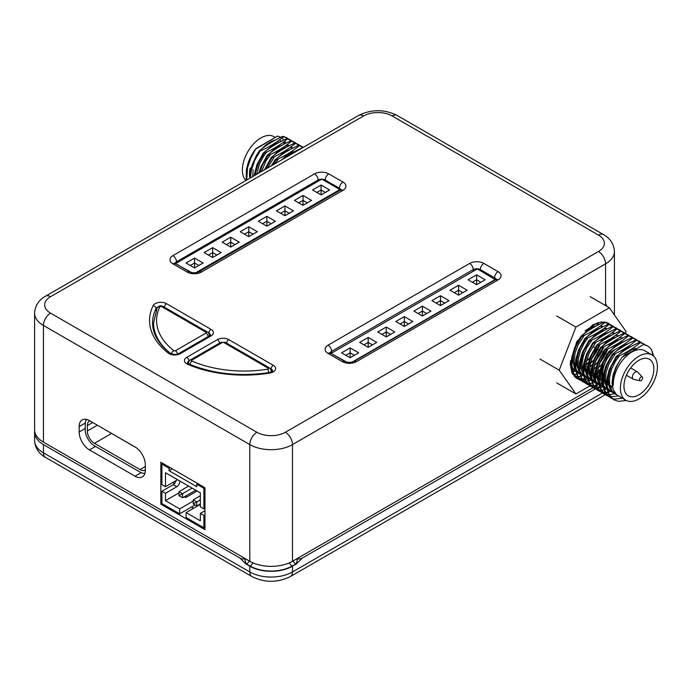 <?xml version="1.0" encoding="UTF-8"?>
<svg xmlns="http://www.w3.org/2000/svg" width="692" height="692" viewBox="0 0 692 692"><rect width="100%" height="100%" fill="white"/><g stroke="black" fill="none" stroke-linecap="round" stroke-linejoin="round"><path stroke-width="1.04" d="M34.678 431.038A30.188 17.43 0 0 0 34.6 432.266A30.188 17.43 0 0 0 43.44 444.593L240.072 558.115A5.034 2.906 0 0 0 244.933 558.868A5.034 2.906 180 0 1 245.522 558.799M296.756 558.799A5.034 2.906 180 0 1 297.344 558.868A5.034 2.906 0 0 0 302.205 558.115L595.241 388.939M595.751 388.636L596.971 387.935M597.724 387.503L599.54 386.447M600.007 386.179L600.855 385.695M601.21 385.487L602.334 384.838M603.268 384.294L604.159 383.783M302.205 558.115L296.384 563.937L292.482 566.194A30.188 17.43 180 0 1 249.795 566.194L245.885 563.937L240.072 558.115M175.076 481.156L175.777 481.554M185.041 496.354L186.459 497.176M175.794 263.782L191.511 272.501M339.876 190.412L339.876 189.565L321.797 179.133L175.794 263.427M195.81 272.735L339.876 189.565M321.088 194.902L329.626 189.971L321.088 185.041L312.55 189.971L321.088 194.902L321.088 189.971L316.815 192.437L321.088 189.971L321.088 185.049L312.559 189.98M311.556 200.412L303.018 195.481L294.472 200.412L303.018 205.342L311.556 200.412M275.407 221.276L266.87 216.345L258.332 221.276L266.87 226.206L275.407 221.276L266.87 216.354L258.332 221.284M293.477 210.844L284.94 205.913L276.402 210.844L284.94 215.774L293.477 210.844M203.102 263.021L194.573 258.09L186.036 263.012L194.573 267.942L203.111 263.012L194.573 258.09L186.044 263.021M212.652 257.51L221.189 252.58L212.652 247.65L204.105 252.58L212.652 257.51L212.652 252.58L208.37 255.045L212.652 252.58L212.652 247.658L204.114 252.589M230.721 247.079L239.259 242.148L230.721 237.218L222.184 242.148L230.721 247.079L230.721 242.148L226.448 244.605L230.721 242.148L230.721 237.226L222.193 242.148M240.254 231.716L248.791 236.638L257.329 231.716L248.791 226.786L240.254 231.716L248.791 226.794L248.791 231.708L244.518 234.173M321.088 185.041L329.617 189.98M311.547 200.412L303.018 195.49L294.481 200.412M266.87 216.345L266.87 221.267L262.588 223.741M293.469 210.844L284.94 205.922L276.411 210.844M221.18 252.589L212.652 247.658M239.25 242.148L230.721 237.226M257.329 231.716L248.791 226.794M325.361 192.437L321.088 189.963L325.361 192.437M303.018 195.49L303.018 200.403L298.736 202.868L303.018 200.412L303.018 205.342M307.291 202.868L303.018 200.403L307.283 202.877M266.87 226.206L266.87 221.276L271.134 223.741L266.87 221.267L262.597 223.741M284.94 205.922L284.94 210.835L280.667 213.3M284.94 215.774L284.94 210.844L289.213 213.309L284.94 210.835L280.675 213.309M194.573 258.09L194.573 263.012L190.3 265.477L194.573 263.012L194.573 267.942M198.855 265.477L194.573 263.012L198.846 265.477M216.925 255.045L212.652 252.571L216.916 255.045M234.995 244.605L230.721 242.139L234.995 244.613M253.073 234.173L248.791 231.708M253.064 234.181L248.791 231.716L244.527 234.181M248.791 231.716L248.791 236.638M331.33 353.577L346.631 362.063M495.42 279.715L477.342 268.928L331.33 353.231M352.185 362.063L495.42 279.369M476.632 284.706L485.17 279.776L476.632 274.845L468.095 279.776L476.632 284.706L476.632 279.776L472.359 282.241L476.632 279.776L476.632 274.854L468.103 279.784M467.1 290.207L458.562 285.286L450.016 290.207L458.562 295.138L467.1 290.207L458.562 285.286L450.025 290.216M430.952 311.08L422.414 306.149L413.877 311.08L422.414 316.01L430.952 311.08L422.414 306.158L413.877 311.089M449.022 300.648L440.484 295.718L431.946 300.648L440.484 305.579L449.022 300.648L440.484 295.726L431.955 300.648M358.646 352.825L350.117 347.894L341.58 352.816L350.117 357.747L358.655 352.816L350.117 347.886L341.588 352.825M368.196 347.315L376.733 342.384L368.196 337.454L359.65 342.384L368.196 347.315L368.196 342.384L363.914 344.841L368.196 342.384L368.196 337.462L359.658 342.384M386.266 336.883L394.803 331.952L386.266 327.022L377.728 331.952L386.266 336.883L386.266 331.952L381.993 334.409L386.266 331.952L386.266 327.031L377.737 331.952M395.798 321.512L404.336 326.442L412.873 321.512L404.336 316.581L395.798 321.512M485.161 279.784L476.632 274.854M458.562 285.286L458.562 290.199L454.281 292.673L458.562 290.207L458.562 295.138M422.414 306.149L422.414 311.071L418.132 313.545L422.414 311.08L422.414 316.01M440.484 295.718L440.484 300.639L436.211 303.105L440.484 300.648L440.484 305.579M368.196 337.454L376.725 342.384M394.795 331.952L386.266 327.031M412.873 321.52L404.336 316.59L395.807 321.52M480.905 282.241L476.632 279.767L480.897 282.241M462.836 292.673L458.562 290.199L462.827 292.673M426.687 313.545L422.414 311.071M444.766 303.105L440.484 300.639L444.757 303.113M350.117 347.894L350.117 352.808L345.844 355.281M345.853 355.281L350.117 352.816L354.39 355.281L350.117 352.808M372.469 344.841L368.196 342.376L372.46 344.85M390.539 334.409L386.266 331.944L390.53 334.418M404.336 316.59L404.336 321.503L400.062 323.977L404.336 321.512L404.336 326.442M408.617 323.977L404.336 321.503L408.609 323.977M426.679 313.545L422.414 311.08M350.117 352.816L350.117 357.747M177.697 479.79A4.022 2.327 -60 0 0 176.858 480.127L165.475 486.701L161.911 484.651L161.911 464.107L169.03 468.216L169.03 470.681L172.23 468.83M162.983 463.493L161.911 464.107M176.053 480.594A4.022 2.327 120 0 1 173.303 484.651L161.911 491.225L161.911 503.542L179.704 513.819L195.006 504.987M197.851 483.622L196.779 484.236L196.779 486.701L169.03 470.681M204.962 508.265L203.898 508.888L200.334 506.829L200.334 492.86L165.475 472.731L165.475 486.701M203.898 508.888L203.898 488.344L196.779 484.236M179.574 480.879A4.022 2.327 -60 0 1 176.858 486.701L165.475 493.275L165.475 500.671L178.994 492.868M170.094 467.602L169.03 468.216M200.334 504.364L186.105 512.582L186.105 517.512L203.898 527.78L203.898 515.462L204.962 514.839M161.911 491.225L165.475 493.275M179.704 513.819L179.704 508.888L193.224 501.077M165.475 500.671L179.704 508.888M204.962 510.731L200.334 513.403L203.898 515.462M186.105 512.582L200.334 520.799L200.334 513.403M204.962 487.73L160.847 462.256L160.847 504.165L204.962 529.631L204.962 487.73L203.898 488.344M204.962 527.166L203.898 527.78M197.133 491.017L185.75 497.591L184.332 496.769M200.334 495.74L193.224 499.849L196.779 501.899L196.779 506.008L200.334 503.958M200.334 499.849L193.933 503.542L193.933 504.364L196.779 506.008M188.596 486.087L178.994 491.631L182.55 493.69L182.55 497.79L195.715 490.196M192.16 488.137L179.704 495.325L179.704 496.147L182.55 497.79M193.224 499.849L193.224 503.958L193.933 504.364M193.224 503.136L193.933 503.542M178.994 491.631L178.994 495.74L179.704 496.147M178.994 494.918L179.704 495.325M86.638 419.464A13.079 7.551 -120 0 0 85.211 424.343L85.211 429.767A13.079 7.551 -120 0 0 94.458 445.786L140 472.074A13.079 7.551 -120 0 0 144.939 473.276M145.337 469.911A10.06 5.813 60 0 1 145.035 470.11A10.06 5.813 60 0 1 140 469.608L94.458 443.321A10.06 5.813 60 0 1 87.339 430.995L87.339 425.571A10.06 5.813 60 0 1 89.424 420.97A10.06 5.813 60 0 1 89.752 420.805M136.229 447.715L104.423 429.274M89.476 449.895A14.593 8.425 60 0 1 79.156 432.024L79.156 426.601A14.593 8.425 60 0 1 82.184 419.923A14.593 8.425 60 0 1 89.476 420.641L135.018 446.937A14.593 8.425 60 0 1 145.337 464.808L145.337 470.231A14.593 8.425 60 0 1 142.31 476.909A14.593 8.425 60 0 1 135.018 476.183L89.476 449.895L95.522 446.401M249.795 561.264L249.795 444.593L43.44 325.456A30.188 17.43 180 0 1 34.6 313.139L34.6 429.81A30.188 17.43 0 0 0 43.44 442.127L249.795 561.264A30.188 17.43 0 0 0 292.482 561.264L593.122 387.693M594.428 386.932L596.21 385.911M596.616 385.669L597.802 384.994M600.803 383.256L601.443 382.884M603.19 381.88L604.419 381.171M173.657 481.978L173.657 484.417M191.442 507.037L193.578 508.274M153.563 327.558A91.56 52.86 0 0 0 153.226 329.029M160.847 504.165L161.911 503.542M589.913 385.885L575.926 393.964L559.205 370.177L575.926 327.082L609.367 307.767L626.096 331.563L625.421 333.293M609.367 307.767L590.155 296.678M575.926 327.082L556.714 315.985M559.205 370.177L539.994 359.087M575.926 393.964L556.714 382.875M606.754 354.416L605.734 353.828M602.836 352.159L601.824 351.571M598.926 349.901L597.352 348.993M595.016 347.643L593.442 346.735M610.413 324.695L608.553 323.337L601.262 321.918L592.655 324.903L576.747 341.684L570.165 363.836L571.869 372.789L576.739 378.403L578.071 379.052M578.252 379.121L579.818 379.597M580.164 379.674L582.11 379.891M582.526 379.899L584.714 379.744M585.173 379.666L587.638 379.069M588.148 378.905L588.658 378.723M589.255 378.489L590.527 377.936M591.522 377.443L592.291 377.036M597.603 373.334L599.506 371.63M600.448 370.722L600.872 370.281M602.628 368.369L603.562 367.27M612.204 352.219A31.694 18.303 120 0 0 612.749 350.732M640.143 380.799L633.638 379.337A4.23 2.439 -60 0 1 633.232 379.173A4.23 2.439 -60 0 1 632.583 375.791A4.23 2.439 -60 0 1 635.342 372.062A4.23 2.439 -60 0 1 637.453 371.855A4.23 2.439 -60 0 1 637.799 372.132L642.323 377.028A2.214 1.28 120 0 0 641.034 376.993A2.214 1.28 120 0 0 639.538 379.121A2.214 1.28 120 0 0 640.143 380.799A2.214 1.28 120 0 0 642.141 379.441A2.214 1.28 120 0 0 642.323 377.028M626.277 400.478L618.536 401.369L614.159 399.881L612.636 398.834L608.692 393.324L607.126 385.435L608.078 376.05L611.434 366.215L616.788 357.02L616.139 356.648L609.124 369.917L606.737 379.7L606.823 388.584L609.418 395.573L613.536 399.526M653.672 356.181L651.63 349.979A31.694 18.303 120 0 0 647.634 346.009L643.577 344.504L622.125 357.262L643.577 344.504M647.634 346.009A31.694 18.303 120 0 0 643.897 344.694M612.23 354.39L605.907 365.852L603.078 375.678L602.706 384.804L604.851 392.208L610.258 397.632L608.726 396.577L604.782 391.067L603.208 383.178L604.168 373.792L607.524 363.957L612.87 354.762L612.23 354.39C618.786 348.889 626.623 344.088 635.749 339.988L641.536 342.704M643.906 343.863L639.668 342.246L645.446 344.962M622.342 398.22L614.626 399.111L612.316 398.566M611.962 398.436L610.24 397.623M608.052 396.179L604.808 394.319L600.864 388.8L599.298 380.92L600.258 371.535L603.614 361.7L608.96 352.505L608.32 352.133L601.988 363.594L599.168 373.421L598.796 382.546L600.941 389.951L606.339 395.374M639.996 341.597L635.749 339.988M618.432 395.962L610.707 396.845M610.318 396.784L608.406 396.308M604.401 349.875L598.078 361.328L595.25 371.163L594.878 380.289L597.023 387.693L602.429 393.117L600.898 392.061L596.954 386.543L595.38 378.654L596.34 369.277L599.696 359.433L605.05 350.247L604.401 349.875C611.053 344.417 618.89 339.616 627.929 335.473L633.708 338.189M635.438 338.976L631.839 337.731L637.626 340.447M615.3 393.419L614.557 393.687M614.513 393.705L609.332 394.7M608.899 394.717L606.798 394.587M606.4 394.526L604.488 394.042M604.133 393.921L602.421 393.108M600.492 347.609L594.16 359.07L591.34 368.905L590.968 378.022L593.113 385.435L598.511 390.859L596.988 389.795L593.035 384.285L591.47 376.396L592.43 367.011L595.786 357.176L601.132 347.981L600.492 347.609C607.144 342.151 614.98 337.35 624.011 333.207L629.798 335.931M632.168 337.082L627.929 335.473M611.391 391.162L610.647 391.43M610.603 391.447L608.242 392.087M607.758 392.182L605.422 392.442M604.99 392.45L602.888 392.329M602.49 392.269L600.578 391.784M600.223 391.663L598.511 390.85M596.573 345.351L590.25 356.812L587.422 366.639L587.05 375.765L589.195 383.169L594.601 388.593L593.07 387.537L589.126 382.027L587.551 374.138L588.511 364.753L591.868 354.918L597.222 345.723L596.573 345.351C603.225 339.893 611.071 335.092 620.101 330.949L625.879 333.665M628.258 334.824L624.011 333.207M612.221 386.568L610.292 387.65M606.685 389.181L604.324 389.83M603.839 389.916L601.512 390.184M601.071 390.193L598.969 390.072M598.58 390.011L596.66 389.527M596.314 389.397L594.592 388.593M592.395 387.139L589.16 385.28L585.216 379.77L583.641 371.881L584.602 362.496L587.958 352.661L593.303 343.466L592.663 343.094L586.34 354.555L583.512 364.381L583.14 373.507L585.285 380.911L590.683 386.335M590.38 386.153L592.11 386.897M624.34 332.567L620.101 330.949M608.303 384.311L607.109 385.003M602.775 386.923L600.414 387.563M599.929 387.658L597.594 387.927M597.161 387.935L595.059 387.814M594.662 387.754L592.75 387.269M588.745 340.836L582.422 352.297L579.602 362.124L579.221 371.249L581.366 378.654L586.773 384.077L585.242 383.022L581.297 377.503L579.732 369.623L580.683 360.238L584.039 350.403L589.394 341.208L588.745 340.836C595.397 335.378 603.242 330.577 612.273 326.434L618.06 329.15M619.781 329.937L616.183 328.691L621.97 331.407M622.246 331.658L623.708 333.345M604.531 381.958L603.199 382.737M598.865 384.666L596.495 385.306M596.011 385.401L593.684 385.66M593.243 385.678L591.141 385.548M590.752 385.487L588.84 385.012M588.485 384.882L586.764 384.069M584.567 382.624L581.332 380.764L577.388 375.246L575.813 367.357L576.773 357.98L580.13 348.137L585.475 338.95L584.835 338.578L578.512 350.031L575.683 359.866L575.312 368.992L577.457 376.396L582.863 381.82M616.511 328.043L612.273 326.434M618.337 329.401L619.798 331.087M602.723 378.299L601.616 379.06M600.621 379.7L599.281 380.479M594.947 382.408L592.586 383.048M592.101 383.143L589.766 383.403M589.333 383.42L587.231 383.29M586.833 383.23L584.922 382.745M580.925 336.312L574.594 347.773L571.774 357.6L571.402 366.725L573.547 374.138L578.944 379.553L577.413 378.498L573.469 372.988L571.903 365.099L572.864 355.714L576.22 345.879L581.565 336.684L580.925 336.312C587.473 330.811 595.319 326.01 604.445 321.91M578.642 379.372L580.372 380.116M612.602 325.785L608.354 324.176L614.141 326.892M614.418 327.143L615.88 328.83M602.637 372.91L601.642 373.792M600.345 374.874L599.557 375.488M598.814 376.041L597.706 376.803M596.703 377.443L595.371 378.221M591.037 380.15L588.667 380.79M588.191 380.885L585.856 381.145M585.415 381.154L583.313 381.032M582.923 380.972L581.012 380.488M580.657 380.358L578.944 379.553M575.294 377.391L576.453 377.858M608.683 323.527L606.062 322.29M604.54 321.97L610.232 324.635M610.508 324.885L611.97 326.572M611.866 351.155L610.751 353.82M604.592 364.139L603.476 365.566M600.059 369.364L597.724 371.535M596.435 372.616L595.648 373.222M594.895 373.775L593.797 374.545M592.793 375.185L591.461 375.964M587.119 377.884L584.757 378.533M584.273 378.619L581.937 378.887M581.505 378.896L579.403 378.775M579.005 378.714L577.093 378.23M576.739 378.1L575.459 377.529M606.599 322.619L608.052 324.306M609.609 343.794L609.098 345.593M607.957 348.889L604.107 356.778L599.566 363.3M596.141 367.106L593.814 369.277M592.516 370.35L591.738 370.964M590.985 371.517L589.878 372.287M588.883 372.919L587.543 373.697M583.209 375.626L580.847 376.266M580.363 376.362L578.028 376.63M577.595 376.638L575.493 376.517M575.095 376.457L574.092 376.24M605.699 341.537L605.189 343.336M604.038 346.631L600.198 354.52L595.656 361.042M592.231 364.848L589.895 367.019M588.607 368.092L587.819 368.706M587.076 369.26L585.968 370.03M584.965 370.661L583.633 371.44M579.291 373.369L576.929 374.009M576.445 374.104L574.118 374.363M573.677 374.381L572.699 374.363M603 329.115L603.026 330.603M601.789 339.27L601.27 341.078M600.128 344.374L596.279 352.263L591.738 358.785M588.312 362.591L585.986 364.753M584.697 365.834L583.91 366.449M583.157 367.002L582.05 367.763M581.055 368.403L579.714 369.182M575.381 371.111L573.019 371.751M572.535 371.846L571.54 371.993M612.87 354.762C622.004 350.662 629.841 345.862 636.398 340.36M608.96 352.505C618.086 348.405 625.931 343.604 632.479 338.103M631.839 337.731C622.713 341.831 614.868 346.631 608.32 352.133M605.05 350.247C614.176 346.147 622.013 341.346 628.57 335.845M601.132 347.981C610.258 343.889 618.103 339.089 624.66 333.579M597.222 345.723C606.348 341.623 614.193 336.822 620.741 331.321M593.303 343.466C602.438 339.365 610.275 334.565 616.832 329.063M616.183 328.691C607.152 332.835 599.315 337.635 592.663 343.094M589.394 341.208C598.519 337.108 606.365 332.307 612.913 326.806M585.475 338.95C594.61 334.85 602.447 330.049 609.003 324.548M608.354 324.176C599.229 328.267 591.392 333.068 584.835 338.578M581.565 336.684C590.691 332.592 598.537 327.792 605.085 322.282M585.06 330.811L597.914 322.584M616.788 357.02C625.914 352.92 633.76 348.119 640.308 342.618M639.668 342.246C630.533 346.346 622.696 351.147 616.139 356.648M651.985 354.909A26.166 15.103 -60 0 1 656.708 361.509A26.166 15.103 -60 0 1 657.4 366.89A26.166 15.103 -60 0 1 645.982 393.22A26.166 15.103 -60 0 1 625.819 400.227A26.166 15.103 -60 0 1 625.819 370.021A26.166 15.103 -60 0 1 651.985 354.909L644.866 350.801A26.166 15.103 -60 0 0 624.21 358.344A26.166 15.103 -60 0 0 613.32 385.366C612.264 376.284 615.197 366.916 622.125 357.262M651.63 349.979L653.058 355.645M625.819 400.227L616.269 394.449L613.173 389.631L612.065 382.927L613.043 375.081L615.975 366.95L621.174 358.577M622.541 356.942L626.096 353.413L632.099 349.503L635.766 348.335M619.418 355.8L615.404 361.354L611.59 369.268L609.574 377.374L609.6 384.778L611.693 390.651L616.676 394.795M615.24 394.12L610.941 390.591L608.588 384.968L608.285 377.728L610.448 368.525M618.622 354.693L624.495 349.356L631.857 346.078M615.499 353.543L608.96 363.88L606.209 372.019L605.431 379.796L606.512 385.773M607.273 387.494L610.007 390.945L612.766 392.537M611.33 391.862L607.464 388.887M606.72 387.883L604.306 380.064L604.817 372.4L606.538 366.25M614.712 352.427L622.912 345.654L627.947 343.82M611.59 351.285L606.581 358.568L603.139 366.604L601.564 374.632L602.602 383.506M603.355 385.236L606.624 389.086M606.244 388.921L603.554 386.629M602.81 385.617L601.123 381.897L600.345 374.952L602.628 363.983M610.794 350.169L615.309 345.853L621.312 342.324L624.028 341.563M607.671 349.027L604.41 353.396L600.353 361.189L598.018 369.329L597.715 376.898L598.684 381.249M599.445 382.979L602.697 386.819M603.061 387.087L599.635 384.371M598.891 383.368L596.66 377.123L596.694 369.692L598.701 361.752M606.841 347.955L613.717 341.943L620.283 339.27M622.558 338.059L619.53 337.523M603.761 346.77L597.827 355.826L594.783 363.94L593.667 371.838L594.774 378.991M595.527 380.721L598.831 384.596M599.142 384.83L595.726 382.114M594.982 381.102L593.753 378.732L592.508 372.132L593.347 364.329L594.8 359.459M602.931 345.697L606.131 342.462L612.135 338.388L616.373 337.013M618.648 335.802L615.612 335.265M599.843 344.504L595.535 350.567L591.824 358.525L589.939 366.613L590.112 373.931L590.856 376.725M591.617 378.463L594.956 382.365M595.232 382.572L591.807 379.856M591.063 378.844L589.117 374.113L588.676 366.95L590.881 357.219M599.013 343.44L604.523 338.353L612.455 334.755M614.738 333.544L611.702 333.008M595.933 342.246L589.152 353.119L586.522 361.267L585.882 368.992L586.946 374.467M587.707 376.206L591.072 380.133M591.314 380.306L587.897 377.59M587.153 376.586L584.783 369.243L585.147 361.639L586.972 354.961M595.103 341.173L602.94 334.582L608.545 332.489M612.359 332.523L614.859 333.483M592.015 339.988L586.729 347.791L583.399 355.861L581.972 363.854L583.036 372.209M583.788 373.94L587.05 377.789M587.404 378.048L583.979 375.332M583.235 374.32L581.678 371.007L580.761 364.165L583.062 352.678M591.184 338.916L595.336 334.876L601.348 331.191L604.626 330.231M606.91 329.02L603.874 328.492M588.105 337.731L584.524 342.592L580.571 350.437L578.365 358.568L578.201 366.068L579.117 369.952M579.879 371.682L583.131 375.522M583.494 375.791L580.069 373.075M579.325 372.071L577.163 366.284L577.059 358.932L579.135 350.455M587.309 336.615L593.745 330.906L600.552 327.999M604.54 328.008L607.031 328.959M602.948 326.754L599.964 326.226M584.195 335.473L577.993 345.066L575.069 353.197L574.101 361.042L575.208 367.694M575.96 369.424L579.221 373.265M601.633 364.502L598.295 367.893M579.576 373.533L576.151 370.817M575.415 369.805L574.343 367.815L572.959 361.328L573.659 353.577L575.234 348.163M583.408 334.348L586.176 331.52L592.162 327.29L596.634 325.742M600.621 325.75L603.087 326.685M599.038 324.487L596.046 323.968M570.303 360.904L571.289 365.428M572.05 367.158L575.398 371.076M600.379 361.12L606.607 350.325M597.724 362.236L594.376 365.635M575.666 371.275L572.241 368.559M596.712 323.484L599.177 324.427M596.469 358.854L600.146 353.353L602.697 348.059M593.805 359.987L590.466 363.378M592.551 356.596L598.788 345.801M589.895 357.721L586.557 361.12M638.898 360.316A21.132 12.197 -60 0 1 649.468 359.269A21.132 12.197 -60 0 1 649.468 383.671A21.132 12.197 -60 0 1 628.336 395.867A21.132 12.197 -60 0 1 625.092 378.939A21.132 12.197 -60 0 1 638.898 360.316M615.491 349.348A21.132 12.197 120 0 0 602.879 376.984M603.355 378.818A21.132 12.197 120 0 0 604.401 381.032M605.699 382.598A21.132 12.197 120 0 0 606.469 383.221M628.44 347.133L628.12 346.943A21.132 12.197 120 0 0 627.739 346.744M605.561 303.58A50.317 29.047 -60 0 1 606.823 306.297M287.223 137.933L282.985 136.315L288.763 139.031M289.04 139.291L290.51 140.978M246.759 180.024L247.485 167.862L250.841 158.027L255.867 148.65L277.648 136.073L256.187 148.832M246.222 180.335L246.395 169.748L248.134 162.862A31.694 18.303 -60 0 1 255.867 148.65M291.142 140.191L286.895 138.582L292.681 141.298M292.958 141.549L294.42 143.235M250.426 177.905L251.395 170.12L254.751 160.285L260.106 151.09L259.457 150.718L256.481 155.319L252.096 164.981L250.305 172.005L249.777 178.276M295.052 142.448L290.813 140.839L296.591 143.555M254.743 175.413L258.67 162.542L264.015 153.356L263.375 152.984L257.043 164.436L253.99 175.846M298.961 144.706L294.723 143.097L300.51 145.813M300.786 146.064L302.248 147.751M259.76 172.516L262.579 164.808L267.934 155.614L267.285 155.242L260.962 166.703L258.886 173.026M302.88 146.972L298.633 145.355L303.425 147.31M265.59 169.151L271.844 157.871L271.203 157.499L264.569 169.739M272.553 165.129L275.762 160.129L275.113 159.757L271.307 165.846M286.895 138.582C277.769 142.673 269.923 147.474 263.375 152.984M264.015 153.356C273.15 149.256 280.987 144.455 287.543 138.954M290.813 140.839C281.679 144.939 273.842 149.74 267.285 155.242M267.934 155.614C277.06 151.513 284.896 146.713 291.453 141.211M294.723 143.097C285.597 147.197 277.752 151.998 271.203 157.499M271.844 157.871C280.874 153.728 288.72 148.927 295.363 143.469M298.633 145.355C289.507 149.455 281.67 154.255 275.113 159.757M275.762 160.129C284.793 155.985 292.63 151.185 299.281 145.727M302.551 147.612L292.171 152.871L281.999 159.679M282.985 136.315C273.859 140.424 266.013 145.225 259.457 150.718M260.106 151.09C269.231 146.998 277.077 142.197 283.625 136.687M286.419 145.969L286.263 145.199M285.692 143.27L284.723 141.168M283.928 139.957L281.999 137.993M280.926 137.267L277.648 136.073M284.325 143.971A26.166 15.103 120 0 0 283.625 142.984M250.175 167.931A26.166 15.103 120 0 0 249.777 177.74M275.295 137.431L273.954 136.661A26.166 15.103 120 0 0 243.056 163.831A26.166 15.103 120 0 0 242.373 169.998A26.166 15.103 120 0 0 245.902 180.517M278.461 142.535A26.166 15.103 120 0 0 277.873 141.082M261.939 148.754L265.719 145.043L271.722 141.22L275.174 140.147M279.161 140.156L281.627 141.09M265.858 151.012L273.314 144.663L279.092 142.405M283.071 142.414L285.536 143.348M253.168 169.661L252.684 176.607M266.645 152.136L263.886 155.743L259.664 163.459L256.741 174.263M260.062 172.343L261.593 167.101M269.768 153.278L274.897 148.486L283.002 144.671M286.99 144.671L289.455 145.605M255.443 175.007L255.91 171.244M289.317 145.675L286.324 145.156M270.555 154.394L265.996 160.881L261.611 171.452M273.686 155.536L276.515 152.638L282.509 148.443L286.912 146.929M293.226 147.932L290.164 147.413M274.49 156.634L267.458 168.078M277.596 157.793L284.092 152.041L290.83 149.187M278.4 158.892L274.75 163.866M281.679 159.861L285.684 156.003L291.687 152.344L294.74 151.444M292.482 566.194L292.482 571.947L602.896 392.736M43.44 444.593L43.44 452.81L249.795 571.947L249.795 566.194M251.871 576.548A10.06 5.813 120 0 1 249.795 571.947A30.188 17.43 0 0 0 292.482 571.947A10.06 5.813 -120 0 1 290.398 576.548C277.561 582.872 264.716 582.872 251.871 576.548L45.525 457.421C41.442 455.241 35.032 449.973 34.6 440.484A30.188 17.43 0 0 0 43.44 452.81A10.06 5.813 120 0 0 45.525 457.421M604.012 392.087L604.609 391.741M604.981 391.525L605.561 391.188A10.06 5.813 -120 0 1 605.526 392.027M605.215 394.708L603.476 395.798A10.06 5.813 -120 0 0 604.808 394.431M605.024 394.007A10.06 5.813 -120 0 0 605.353 393.065M296.384 563.937A9.645 5.571 180 0 1 296.15 563.902L292.188 566.021A29.765 17.188 180 0 1 250.089 566.021L246.127 563.902A9.645 5.571 180 0 1 245.885 563.937M244.933 558.868A5.034 1.064 -98.8 0 0 246.127 563.902M249.241 560.952A5.034 2.906 -60 0 1 246.534 563.971M252.891 562.821A5.034 2.906 -60 0 1 250.089 566.021M289.386 562.821A5.034 2.906 -120 0 0 292.188 566.021M293.027 560.952A5.034 2.906 -120 0 0 295.743 563.971M297.344 558.868A5.034 1.064 -81.2 0 1 296.15 563.902M173.303 484.651L176.858 486.701M92.676 422.492L87.339 425.571M87.339 430.995L97.373 425.199M145.337 466.529L140 469.608M111.533 433.46L94.458 443.321M50.559 313.139L256.905 432.266A20.129 11.617 0 0 0 285.372 432.266L598.45 251.516A20.129 11.617 0 0 0 598.45 235.081L392.096 115.945A20.129 11.617 0 0 0 363.637 115.945L50.559 296.704A20.129 11.617 0 0 0 50.559 313.139A10.06 5.813 120 0 0 43.44 325.456L43.44 442.127M605.561 305.57L605.561 263.834L292.482 444.593L292.482 561.264M614.409 314.938L614.409 251.516A30.188 17.43 180 0 1 605.561 263.834A10.06 5.813 60 0 0 598.45 251.516M285.372 432.266A10.06 5.813 60 0 1 292.482 444.593A30.188 17.43 180 0 1 249.795 444.593A10.06 5.813 120 0 1 256.905 432.266M168.251 353.093A94.579 54.607 180 0 1 153.096 305.717A8.053 4.645 180 0 1 166.538 303.684L211.008 329.357A8.053 4.645 180 0 1 211.008 335.931L180.404 353.603A8.053 4.645 180 0 1 168.251 353.093A3.019 1.981 -52.2 0 1 170.102 353.171C158.442 343.846 152.595 333.778 152.577 322.974A91.56 52.86 0 0 1 156.003 308.649L156.003 310.535M186.805 357.306L217.418 339.634A8.053 4.645 180 0 1 228.801 339.634L273.271 365.307A8.053 4.645 180 0 1 269.759 373.066A94.579 54.607 180 0 1 187.696 364.321A8.053 4.645 180 0 1 186.805 357.306A3.019 1.739 60 0 1 188.942 360.999A5.034 2.906 0 0 0 187.471 362.997M356.518 361.613A10.06 5.813 180 0 1 342.289 361.613L328.06 353.396A10.06 5.813 180 0 1 328.06 345.178L469.66 263.427A10.06 5.813 180 0 1 483.89 263.427L498.119 271.645A10.06 5.813 180 0 1 498.119 279.862L356.518 361.613A5.034 2.906 -120 0 0 354.01 361.362C350.939 362.677 347.877 362.677 344.806 361.362L330.577 353.145A5.034 2.906 120 0 0 328.06 353.396M187.177 272.051L172.939 263.834A10.06 5.813 180 0 1 172.939 255.625L314.54 173.874A10.06 5.813 180 0 1 328.769 173.874L343.007 182.083A10.06 5.813 180 0 1 343.007 190.3L201.407 272.051A10.06 5.813 180 0 1 187.177 272.051A5.034 2.906 -60 0 1 189.686 271.8L174.851 263.124L175.024 263.834M494.564 278.876L494.564 277.803L480.334 269.586L480.334 270.659M473.216 271.316L473.216 269.586L331.615 351.337L331.615 353.067M339.443 189.314L339.443 188.25L325.214 180.032L325.214 181.105M318.095 181.261L318.095 180.032L176.503 261.784L176.503 263.012M269.759 373.066A3.019 0.666 80.8 0 0 269.274 372.555L272.622 370.981A5.034 2.906 0 0 0 271.134 369L271.134 369.416M273.271 365.307A3.019 1.739 -60 0 0 271.134 369L270.598 368.698M189.366 360.757L188.942 361.328M210.351 335.058A5.034 2.906 0 0 0 208.88 333.06L208.88 333.466M211.008 329.357A3.019 1.739 -60 0 0 208.88 333.06L208.344 332.748M157.664 307.187A5.034 2.906 0 0 0 156.003 308.649A3.019 2.37 26 0 0 153.096 305.717M79.156 426.601L85.28 423.072M79.156 432.024L85.211 428.53M135.018 476.183L141.133 472.653M340.845 189.816A5.034 2.906 0 0 0 339.443 188.25A5.034 2.906 -60 0 1 343.007 182.083M172.939 255.625A5.034 2.906 -120 0 1 176.503 261.784A5.034 2.906 0 0 0 175.102 263.349M328.769 173.874A5.034 2.906 -60 0 0 325.214 180.032A5.034 2.906 0 0 0 321.892 179.185M321.711 179.185A5.034 2.906 0 0 0 318.095 180.032A5.034 2.906 -120 0 0 314.54 173.874M328.06 345.178A5.034 2.906 -120 0 1 331.615 351.337A5.034 2.906 0 0 0 330.214 352.911M495.965 279.378A5.034 2.906 0 0 0 494.564 277.803A5.034 2.906 120 0 1 498.119 271.645M483.89 263.427A5.034 2.906 -60 0 0 480.334 269.586A5.034 2.906 0 0 0 473.216 269.586A5.034 2.906 -120 0 0 469.66 263.427M363.637 115.945A10.06 5.813 60 0 0 358.603 115.452L45.525 296.202A10.06 5.813 60 0 1 50.559 296.704M358.603 115.452C371.448 109.128 384.294 109.128 397.13 115.452A10.06 5.813 120 0 0 392.096 115.945M614.409 251.516C613.986 242.088 607.637 236.802 603.476 234.579A10.06 5.813 120 0 0 598.45 235.081M498.119 279.862A5.034 2.906 -120 0 0 495.602 279.611L354.01 361.362M342.289 361.613A5.034 2.906 -60 0 1 344.806 361.362M343.007 190.3A5.034 2.906 -120 0 0 340.49 190.058L198.889 271.8C195.827 273.115 192.757 273.115 189.686 271.8M201.407 272.051A5.034 2.906 -120 0 0 198.889 271.8M172.939 263.834A5.034 2.906 -60 0 1 175.457 263.591M180.404 353.603A3.019 1.739 -120 0 0 178.891 353.456L209.503 335.784A3.019 1.739 60 0 1 211.008 335.931M164.411 307.222A3.019 1.739 -60 0 1 166.538 303.684M187.696 364.321A3.019 1.47 -66.8 0 1 188.881 364.009L187.471 363.058M217.418 339.634A3.019 1.739 60 0 1 219.546 343.137M226.673 343.163A3.019 1.739 -60 0 1 228.801 339.634M209.313 335.897L209.313 335.127A4.022 2.327 180 0 1 208.941 336.113M170.604 353.5A90.574 52.289 180 0 1 153.563 322.974L153.563 330.456M175.405 350.74L206 333.077A1.003 0.58 0 0 0 206 332.255L161.53 306.582A1.003 0.58 0 0 0 159.852 306.833A87.555 50.551 0 0 0 173.891 350.671A1.003 0.58 0 0 0 175.405 350.74A3.019 1.739 60 0 1 177.515 354.027M173.891 350.671A3.019 1.981 127.8 0 0 171.486 353.889M153.563 322.974L157.136 307.975A3.019 2.37 26 0 1 159.852 306.833M157.136 307.975C158.624 305.855 160.587 305.336 163.035 306.426A3.019 1.739 120 0 0 161.53 306.582M163.035 306.426L207.513 332.108A3.019 1.739 120 0 0 206 332.255M206 333.077A3.019 1.739 60 0 1 208.128 336.58M188.769 363.957A4.022 2.327 180 0 1 188.458 363.066L188.458 363.81M271.575 371.829L271.575 371.076A4.022 2.327 180 0 1 271.255 371.985M222.366 342.523L191.77 360.186A1.003 0.58 0 0 0 191.883 361.068A87.555 50.551 0 0 0 267.821 369.173A1.003 0.58 0 0 0 268.262 368.196L223.793 342.523A1.003 0.58 0 0 0 222.366 342.523A3.019 1.739 -120 0 0 220.86 342.376L190.265 360.039C189.556 360.022 188.951 361.034 188.458 363.066M223.793 342.523A3.019 1.739 -60 0 1 225.298 342.376L269.768 368.049A3.019 1.739 120 0 0 268.262 368.196M268.617 372.659A3.019 0.666 -99.2 0 0 267.821 369.173M191.77 360.186A3.019 1.739 -120 0 0 190.265 360.039M190.101 364.528A3.019 1.47 -66.8 0 1 191.883 361.068M34.6 440.484L34.6 432.266M611.512 388.402L610.932 389.25M609.635 390.868L609.245 391.3M607.913 392.598L606.313 393.921M603.476 395.798L290.398 576.548M45.525 296.202C41.442 298.382 35.032 303.641 34.6 313.139M603.476 234.579L397.13 115.452M496.034 279.862L496.216 279.153L495.602 279.611M330.577 353.145L329.963 352.686L330.145 353.396M340.922 190.3L341.095 189.591L340.49 190.058M178.891 353.456C176.252 354.814 173.32 354.719 170.102 353.171M209.503 335.784L210.351 335.11M269.274 372.555C240.115 376.863 213.318 374.017 188.881 364.009M637.453 371.855L630.663 367.936M633.232 379.173L626.433 375.254M614.167 399.889L613.527 399.518M636.078 339.339L635.438 338.968M620.43 330.3L619.781 329.928M606.244 388.93L606.971 389.345M571.021 368.594L571.748 369.009M607.118 383.619L608.476 384.406M609.652 385.089L612.394 386.672M631.658 348.984L632.35 349.391M283.495 147.984L282.812 147.578M279.585 145.718L278.893 145.32M207.513 332.108C208.309 332.221 208.906 333.224 209.313 335.127M225.298 342.376L220.86 342.376M269.768 368.049L271.575 371.076"/></g></svg>
